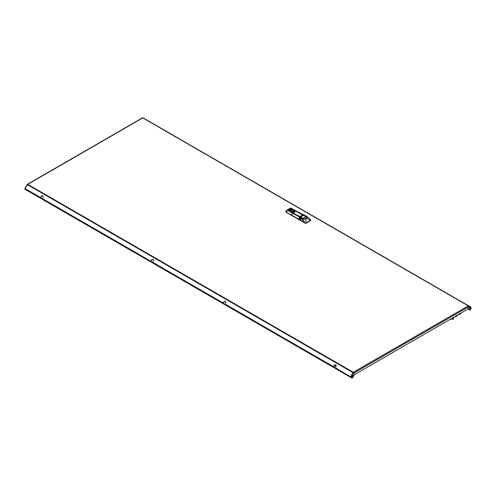 <?xml version="1.0" encoding="UTF-8"?>
<svg xmlns="http://www.w3.org/2000/svg" width="496" height="496" viewBox="0 0 496 496"><rect width="100%" height="100%" fill="white"/><g stroke="black" fill="none" stroke-linecap="round" stroke-linejoin="round"><path stroke-width="0.74" d="M469.799 307.923A0.713 0.409 -60 0 1 469.799 309.082A0.713 0.409 -60 0 1 469.799 307.923M469.352 309.014A0.713 0.409 120 0 0 470.022 307.855M352.712 376.681A0.713 0.409 120 0 0 352.712 375.522A0.713 0.409 120 0 0 352.712 376.681M352.935 375.453A0.713 0.409 -60 0 1 352.265 376.619M151.534 262.359L151.931 262.21L150.97 261.287L151.615 260.164A1.29 1.054 120 0 1 153.09 259.532M40.492 197.501L25.122 188.629L24.924 189.255L40.492 198.245A0.645 0.372 -60 0 1 40.492 197.501L41.143 196.385A1.29 1.054 120 0 1 42.966 197.439L42.321 198.555A0.645 0.372 120 0 0 42.321 199.299L151.671 262.434M41.224 198.667L41.621 198.524L40.653 197.594L41.304 196.478A1.29 1.054 120 0 1 42.78 195.846M24.924 189.255L41.354 198.741M223.894 304.129L152.638 262.992L223.163 303.713A0.645 0.372 120 0 1 223.163 302.963L152.638 262.248A0.645 0.372 120 0 0 152.638 262.992M224.025 304.209L224.291 303.986L223.324 303.434L223.975 301.94L223.163 302.963M42.321 199.299L150.809 261.938A0.645 0.372 -60 0 1 150.809 261.194L151.454 260.071A1.29 1.054 120 0 1 153.283 261.125L152.638 262.248M334.205 367.821L224.992 304.767A0.645 0.372 -60 0 1 224.992 304.017L225.637 302.901A1.29 1.054 -60 0 0 223.814 301.847M351.038 377.165L350.877 377.444L352.061 378.132L350.839 376.675L351.317 377.282L350.678 376.582L350.877 377.444L335.308 368.454A0.645 0.372 -60 0 1 335.308 367.71L335.953 366.594A1.29 1.054 -60 0 0 334.124 365.533L333.479 366.656A0.645 0.372 120 0 0 333.479 367.4L224.992 304.767M335.761 364.994A1.29 1.054 -60 0 0 334.285 365.626L333.641 367.121L334.608 367.679L334.341 367.896M225.451 301.308A1.29 1.054 -60 0 0 223.975 301.94M468.515 306.051L468.633 305.84A0.645 0.372 120 0 0 468.311 305.871L468.751 306.677L468.057 309.008L354.46 374.592L353.766 373.06L352.966 372.62L353.729 373.097L354.423 374.629L352.501 377.964L335.308 367.71M353.288 372.546L353.288 372.279A0.645 0.372 120 0 0 352.966 372.62L353.729 373.097L351.317 377.282M350.678 376.582L352.966 372.62L27.41 184.667A0.645 0.372 -60 0 1 27.733 184.326L27.423 184.648M142.284 118.191L142.761 117.912A0.645 0.372 -60 0 1 143.084 117.881L470.921 307.16L471.2 308.066L470.016 310.118L468.094 309.002L468.633 305.84L470.921 307.16M468.751 306.677L353.766 373.06L353.288 372.279L468.311 305.871L142.761 117.912L27.317 184.611M353.127 372.713L353.499 372.967M471.2 308.066L468.751 306.652M468.094 309.002L469.941 310.074M143.084 117.881L142.315 118.184M25.122 188.629L27.41 184.667M292.758 211.302L294.078 211.718M293.062 211.129L294.122 211.687L292.708 211.277L293.062 211.073M301.171 217.496L301.246 217.484A2.84 1.643 180 0 0 303.124 218.86A2.84 1.643 180 0 0 306.082 218.476A2.84 1.643 180 0 0 306.082 216.157A2.908 1.68 180 0 1 306.125 216.182A2.908 1.68 180 0 1 306.974 217.372A2.908 1.68 180 0 1 306.125 218.556A2.908 1.68 180 0 1 303.062 218.941A2.908 1.68 180 0 1 301.171 217.496L301.171 217.707M301.246 217.484L303.118 218.569L306.243 216.771L304.364 215.686A2.84 1.643 180 0 1 306.082 216.157L306.125 216.182M302.882 218.432L305.927 216.665L303.664 215.307L300.774 216.981L302.988 218.494M303.068 218.438L306.051 216.901M289.782 211.067L292.522 212.827L289.782 210.949L289.627 211.321M305.852 216.64L303.664 215.307A10.869 6.274 -120 0 0 302.727 214.805L299.838 216.479A107.514 62.074 -120 0 1 292.597 212.697L294.68 212.226L295.033 211.333L294.624 212.22L292.969 212.474L291.741 211.594A1.674 0.967 180 0 1 291.84 211.259M294.68 212.226L295.139 211.228A1.786 1.029 0 0 0 293.849 210.502A1.786 1.029 0 0 0 292.113 210.794A1.786 1.029 0 0 0 292.95 212.493L292.95 212.493M286.111 211.104L286.118 211.99L298.592 219.182L299.491 216.876L292.262 213.094L287.265 210.056L287.494 209.827L287.203 210.062L290.458 208.115L287.513 209.814L289.255 210.769L292.206 209.064L292.479 209.368M290.619 208.146L287.544 209.957L289.391 211.197M302.039 218.705L302.331 221.303L300.03 219.976L301.469 218.5L302.541 219.009L305.697 218.959L306.888 218.271L310.335 220.491L306.398 222.766L304.916 222.791L302.579 218.941L300.991 217.744M302.331 221.303L304.885 222.809L302.331 221.303M301.549 218.407L300.905 217.8L299.77 219.815L300.564 217.453L287.401 210.025L285.994 211.16L286.124 211.922L287.451 210.205M304.203 215.32L303.726 215.183A10.763 6.212 -120 0 0 303 214.805L291.059 208.159L295.312 210.614L291.047 208.153L290.29 208.376M306.919 216.43L295.926 210.967L303.161 214.756M290.644 208.14L295.318 210.62M286.13 211.06L287.265 210.056L292.249 213.082M299.317 219.604L291.946 215.283L292.324 213.02M306.175 218.593A2.945 1.699 0 0 0 307.018 217.415C305.245 219.48 303.285 219.53 301.14 217.577L300.285 217.174L299.317 219.548L298.598 219.133L299.658 216.74A10.763 6.212 60 0 1 300.384 217.118A10.652 6.095 -120.4 0 0 300.359 217.105M287.401 210.025L299.708 216.733L293.83 213.757M302.944 214.88L295.684 211.104M285.801 211.594A1.079 0.62 0 0 0 285.795 211.643A1.079 0.62 0 0 0 286.111 212.077L304.91 222.933A1.079 0.62 0 0 0 306.429 222.933L310.384 220.646A1.079 0.62 0 0 0 310.701 220.205A1.079 0.62 0 0 0 310.701 220.168M287.265 210.056L286.979 210.285L287.345 210.031L292.411 212.951M304.91 222.933L306.429 222.933M310.384 220.646L310.384 219.66M310.36 219.623L307.278 216.764L310.36 219.623L310.366 220.577L306.447 222.84L305.666 218.916L302.579 218.941M306.559 216.163L306.95 216.467L306.888 218.271L305.666 218.916M306.912 216.43L304.166 215.332L306.478 216.144M300.632 217.372L299.497 216.876M285.907 211.916A1.035 0.595 0 0 0 286.204 212.276L304.879 223.057A1.035 0.595 0 0 0 306.336 223.057L310.298 220.77A1.035 0.595 0 0 0 310.552 220.522M461.013 313.075L461.013 313.59L459.203 314.638L458.974 314.253M453.722 317.285L453.722 317.8L452.91 318.265M451.943 318.823L450.907 319.424L450.678 319.04M455.167 316.448L455.396 316.832L455.396 316.318M457.529 315.09L457.529 315.599L455.396 316.832M459.203 314.123L459.203 314.638M450.907 319.424L450.907 318.909M453.115 319.213L453.567 318.928L453.115 319.213M453.288 319.362L452.885 319.219L453.567 318.829M333.864 366.358L334.788 366.16L335.501 364.926M334.788 366.16L333.752 366.556M334.626 366.067L335.29 364.926M334.8 366.141A0.484 0.397 -60 0 0 335.209 365.44M150.809 261.194L42.321 198.555M333.479 366.656L224.992 304.017M335.308 368.454L350.877 377.444M27.733 184.326L353.288 372.279M292.293 210.831A1.593 0.918 180 0 1 294.543 210.831A1.593 0.918 180 0 1 294.543 212.133A1.593 0.918 180 0 1 292.293 212.133A1.593 0.918 180 0 1 292.293 210.831M294.556 210.843A1.637 0.942 180 0 1 295.052 211.519A1.637 0.942 180 0 1 294.574 212.183A1.637 0.942 180 0 1 292.789 212.387A1.637 0.942 180 0 1 291.778 211.519A1.637 0.942 180 0 1 292.262 210.85M292.745 209.442L302.727 214.805A107.514 62.074 60 0 1 295.492 211.029L295.033 211.333A1.674 0.967 0 0 0 294.99 211.259M302.889 218.432L305.958 216.919M292.522 212.827A107.62 62.136 -120 0 0 299.77 216.616L299.838 216.479A10.869 6.274 60 0 1 300.774 216.981L302.616 218.277M299.77 216.616A10.763 6.212 60 0 1 300.694 217.112M305.958 216.771L302.814 214.849M292.671 209.399L295.566 211.073M289.627 211.308L292.38 209.442M292.46 209.399L289.782 210.949M292.206 212.257A1.674 0.967 180 0 1 291.741 211.594M289.199 209.69L290.067 209.033L289.1 209.69M289.286 209.665L290.024 208.977L289.081 209.603M289.007 209.51L289.999 208.94M289.652 210.478L291.437 209.293L289.552 210.478M291.437 209.293L289.453 210.428L291.648 209.362M289.428 210.087L290.755 209.163L289.329 210.087M290.755 209.163L289.311 209.994M289.23 210.031L290.96 209.231L289.236 209.901M292.46 209.368L290.464 208.109L292.528 209.517M289.466 210.298L291.369 209.2M307.018 217.415A2.945 1.699 0 0 0 306.15 216.2M302.324 221.334L300.03 220.007M295.325 210.626L295.87 210.974M291.927 215.345L286.111 212.077M299.739 216.777L301.091 217.515M300.384 217.118L301.14 217.577A2.945 1.699 0 0 0 301.971 218.593M301.035 217.508A3.057 1.767 0 0 0 304.178 219.077A3.057 1.767 0 0 0 307.123 217.378A3.057 1.767 0 0 0 304.401 215.562L304.389 215.686M304.234 215.338L303.819 215.134M306.875 216.454L306.838 218.24M303.664 215.27L304.364 215.549M27.423 184.283L142.426 117.887M24.8 188.641L27.168 184.543M295.052 211.786L295.052 211.519C294.63 210.571 293.7 210.341 292.268 210.831L291.778 211.786M306.974 217.372L306.974 217.682M285.994 211.16L285.795 211.643M310.484 219.703L310.701 220.205M452.984 319.424L451.496 318.568M453.468 318.587L452.464 318.01"/></g></svg>
